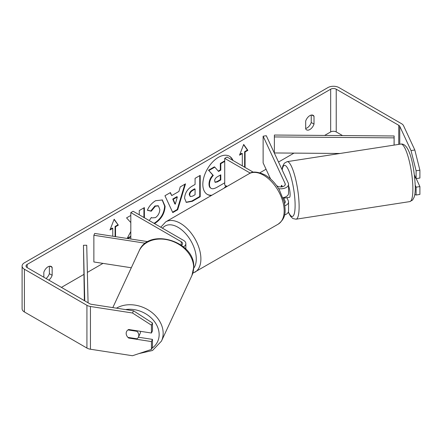 <?xml version="1.0" encoding="UTF-8"?>
<svg xmlns="http://www.w3.org/2000/svg" width="442" height="442" viewBox="0 0 442 442"><rect width="100%" height="100%" fill="white"/><g stroke="black" fill="none" stroke-linecap="round" stroke-linejoin="round"><path stroke-width="0.66" d="M281.758 185.419L281.526 185.452A6.542 1.381 81.2 0 0 281.095 186.916A6.542 1.381 81.2 0 1 281.72 185.336L282.372 186.745M284.891 205.745A7.851 4.53 0 0 0 288.554 201.911A7.851 4.53 0 0 0 288.289 200.74L286.875 197.69M288.554 201.911L288.554 210.994A7.851 4.53 180 0 1 284.532 214.956M284.51 203.386A4.58 2.646 0 0 0 285.283 201.911A4.58 2.646 0 0 0 285.129 201.226L283.449 197.613M278.609 188.651A7.851 4.53 180 0 0 288.554 184.286A7.851 4.53 180 0 0 288.289 183.11L266.288 135.711L263.128 136.202L285.129 183.601A4.58 2.646 180 0 1 285.283 184.286A4.58 2.646 180 0 1 282.455 186.728A4.58 2.646 180 0 1 277.465 186.154L276.593 185.651M227.066 186.441L224.724 185.088L224.724 158.374L227.039 157.037L253.393 172.258M250.282 173.131L224.724 158.374M288.554 184.286L288.554 193.364A7.851 4.53 180 0 1 282.952 197.707M263.128 136.202L263.128 162.91L270.576 178.955M183.447 246.846A7.851 4.53 0 0 0 185.85 243.581A7.851 4.53 0 0 0 183.552 240.376L133.119 211.259L130.81 212.596L130.81 239.017M181.48 245.299A4.58 2.646 0 0 0 182.579 243.581A4.58 2.646 0 0 0 181.237 241.713L130.81 212.596M145.484 243.244L93.87 235.26L94.715 233.437L147.948 241.669M93.87 235.26L93.87 261.968L131.307 267.764M140.49 331.329A6.542 5.16 24.9 0 1 140.506 331.699A6.542 5.16 24.9 0 1 140.12 333.472L138.423 337.124A6.542 5.16 24.9 0 1 137.003 338.804L127.976 337.406A6.542 5.16 24.9 0 1 126.169 333.39A6.542 5.16 24.9 0 1 126.556 331.611A6.542 5.16 24.9 0 1 127.976 329.931L137.003 331.329A6.542 5.16 24.9 0 1 138.81 335.345A6.542 5.16 24.9 0 1 138.423 337.124M137.003 331.329L137.235 330.826M225.508 187.342A22.067 12.741 120 0 0 226.508 186.115M232.995 160.479A22.067 12.741 120 0 0 229.47 156.253A22.067 12.741 120 0 0 218.436 157.341A22.067 12.741 120 0 0 204.016 176.789A22.067 12.741 120 0 0 207.403 194.474A22.067 12.741 120 0 0 211.364 195.508M224.05 188.181A22.067 12.741 120 0 0 226.05 185.85M232.536 160.214A22.067 12.741 120 0 0 229.232 156.12M311.24 115.08L311.24 122.506A6.542 3.779 -60 0 1 307.074 127.926A6.542 3.779 -60 0 1 305.687 128.478M309.853 129.528A6.542 3.779 -60 0 1 306.577 129.854A6.542 3.779 -60 0 1 305.687 128.92L305.687 121.053A6.542 3.779 -60 0 1 313.124 115.312A6.542 3.779 -60 0 1 314.013 116.246L314.013 124.108A6.542 3.779 -60 0 1 309.853 129.528M130.81 231.558L127.158 238.453M130.81 215.442L126.567 217.889L130.81 222.569M144.385 217.762L144.385 207.602L139.258 210.563L139.258 214.801M127.788 238.553L130.81 236.807M171.75 195.591L178.922 191.452L180.225 186.911L185.518 183.85L177.69 209.762L172.778 212.596L164.949 195.729L170.413 192.574L171.75 195.591L170.137 192.734M342.533 135.572L336.224 131.931A3.928 2.265 0 0 0 330.671 131.931L324.599 135.434M293.985 153.114L278.51 162.043M266.062 169.231L259.94 172.767M102.992 263.382L87.361 272.405M83.765 274.482L61.41 287.388M411.027 150.584L414.823 149.998L419.9 170.198L416.11 170.783L411.027 150.584L399.761 126.307A3.928 2.265 0 0 0 398.745 125.29L336.224 89.196A3.928 2.265 0 0 0 330.671 89.196L27.177 264.415A3.928 2.265 0 0 0 26.028 266.018A3.928 2.265 0 0 0 27.177 267.62L89.698 303.72A3.928 2.265 0 0 0 91.461 304.306L133.506 310.809L152.468 322.997L152.468 330.837L151.451 333.025L128.699 329.505A6.542 5.16 24.9 0 0 126.556 331.611L126.556 331.611A6.542 5.16 24.9 0 0 128.699 338.053L151.451 341.572L151.451 349.418L152.468 347.23L152.468 339.384L151.451 341.572M48.841 280.129A6.542 3.779 120 0 0 52.156 275.289L52.156 267.427A6.542 3.779 120 0 0 51.266 266.493A6.542 3.779 120 0 0 43.83 272.239L43.83 277.233M110.257 229.271L112.301 228.089L112.765 228.354L109.986 229.956L114.152 219.226L118.318 225.149L115.539 226.752L115.539 236.658M112.765 228.354L112.765 236.227M244.619 167.187L244.619 151.694L245.078 151.965L247.857 150.363L243.691 144.44L239.531 155.17L242.304 153.567L242.304 165.855M245.078 151.965L245.078 167.457M184.585 198.248L184.585 198.187C184.938 192.905 187.59 188.806 192.541 185.9L195.082 184.436L195.082 178.33L200.209 175.369L200.209 196.74L192.281 201.32L186.286 202.386L184.585 198.248M149.247 220.569L151.357 217.464L151.971 217.906L155.402 217.635C158.17 215.707 159.645 212.978 159.822 209.436L158.385 205.906L155.402 206.215L151.225 211.221L147.368 210.276C148.921 206.381 151.656 203.193 155.562 200.718L162.363 199.977L165.109 206.32C164.656 213.398 161.407 218.978 155.352 223.066L154.424 223.564M414.823 149.998L403.552 125.721A7.851 4.53 0 0 0 401.524 123.688L338.997 87.593A7.851 4.53 0 0 0 327.892 87.593L24.398 262.813A7.851 4.53 0 0 0 22.1 266.018A7.851 4.53 0 0 0 24.398 269.222L86.925 305.323A7.851 4.53 0 0 0 90.444 306.494L132.489 312.997L133.506 310.809M46.067 278.526A6.542 3.779 120 0 0 49.382 273.686L49.382 266.266M152.468 322.997L151.451 325.185L151.451 333.025M151.451 325.185L132.489 312.997M22.1 266.018L22.1 308.754A7.851 4.53 0 0 0 24.398 311.958L86.925 348.058A7.851 4.53 0 0 0 90.444 349.23L132.489 355.738L151.451 349.418M138.385 337.207L152.468 339.384M416.11 187.17L419.9 186.585L419.9 194.43L416.11 195.016L416.11 187.17L415.276 185.38M416.11 170.783L416.11 178.623L414.474 175.104M414.778 194.574L416.11 195.016M416.11 178.623L419.9 178.038L419.9 170.198M419.9 186.585L416.198 178.612M314.013 116.246L311.87 115.008M314.013 124.108L311.24 122.506M128.931 337.555L128.699 338.053M52.156 267.427L50.012 266.189M52.156 275.289L49.382 273.686M224.724 182.811L217.166 187.176C214.353 188.756 212.342 189.143 211.121 188.336C210.033 187.751 209.486 186.402 209.48 184.297L209.48 184.242C209.602 180.911 210.873 177.982 213.298 175.463L208.873 170.551L214.806 167.126L218.541 171.452L220.796 170.153L220.796 163.667L224.724 161.396M211.027 188.281L210.663 188.071C209.569 187.485 209.022 186.137 209.016 184.032L209.016 183.971C209.138 180.64 210.409 177.717 212.834 175.192L208.873 170.551M218.232 171.093L220.331 169.883L220.331 163.402L224.724 160.86M220.331 163.402L220.796 163.667M220.331 169.883L220.796 170.153M208.409 170.28L214.342 166.855L214.806 167.126M212.834 175.192L213.298 175.463M207.171 194.336A22.067 12.741 120 0 0 211.895 195.198M114.053 219.481L118.318 225.149M117.854 224.884L115.08 226.486L115.539 226.752M115.08 226.486L115.08 236.586M239.796 154.479L241.84 153.302L242.304 153.567M244.619 151.694L247.393 150.092L243.597 144.689M247.393 150.092L247.857 150.363M177.347 196.944L173.225 199.325L175.275 204.176L177.347 196.944L176.883 196.673L172.761 199.055L173.225 199.325M172.761 199.055L174.811 203.911L175.275 204.176M184.861 184.231L177.225 209.491L177.69 209.762M177.225 209.491L172.584 212.177M189.712 195.016L190.336 196.574L192.673 196.115L195.082 194.723L195.082 189.077L192.651 190.48C190.756 191.657 189.778 193.148 189.712 194.955L189.253 194.745L190.336 196.574M189.253 194.745L189.253 194.684C189.32 192.883 190.298 191.392 192.187 190.215L194.618 188.811L195.082 189.077M199.745 175.64L199.745 196.475L200.209 196.74M199.745 196.475L191.817 201.049L186.06 202.243M143.921 217.497L143.921 207.867M127.213 238.348L130.81 236.277M162.126 199.85L164.645 206.055C164.192 213.132 160.943 218.713 154.888 222.801L153.965 223.293M151.319 217.519L151.971 217.906M158.148 205.784L154.943 205.95L150.766 210.956L151.225 211.221M150.766 210.956L147.429 210.138M214.646 180.888L215.204 182.342L217.431 181.883L220.796 179.944L220.796 174.8L217.403 176.761C215.608 177.861 214.69 179.237 214.646 180.888M214.994 182.17L216.967 181.618L220.331 179.673L220.331 175.071M220.331 179.673L220.796 179.944M288.554 185.878A6.542 1.381 81.2 0 1 290.118 194.568A6.542 1.381 81.2 0 1 289.422 197.386L287.527 197.679A6.542 1.381 81.2 0 1 287.294 197.629M284.261 197.408A6.542 1.381 81.2 0 1 283.946 198.143L287.736 197.557A6.542 1.381 81.2 0 1 287.527 197.679M282.145 186.795L281.526 185.452M283.676 197.563L283.946 198.143M414.789 177.905L415.707 177.761M394.12 145.109L394.12 135.976L274.388 135.042L274.344 152.96L340.053 153.473M394.12 135.976L394.076 145.114M394.076 137.865L274.344 136.932M84.378 300.643L83.461 245.277L84.759 300.864M88.074 302.781L86.731 245.249L83.461 245.277M285.129 201.226L285.129 202.596M285.129 183.601L285.129 184.966M181.237 241.713L181.237 245.122M112.809 307.61L139.103 250.962A29.117 22.962 24.9 0 1 170.419 240.57A29.117 22.962 24.9 0 1 193.635 267.57A29.117 22.962 24.9 0 1 191.922 275.476L161.44 341.152A29.117 22.962 -155.1 0 0 163.153 333.246A29.117 22.962 -155.1 0 0 146.617 309.024A29.117 22.962 -155.1 0 0 116.456 308.173M125.567 309.582A25.846 20.382 24.9 0 1 159.148 334.583A25.846 20.382 24.9 0 1 151.982 348.268M330.671 89.196L330.671 131.931M27.177 264.415L27.177 267.62M90.444 306.494L90.444 349.23M336.224 89.196L336.224 131.931M398.745 125.29L398.745 144.39M399.761 126.307L399.761 144.236M24.398 269.222L24.398 311.958M86.925 305.323L86.925 348.058M209.016 183.971L209.48 184.242M209.016 184.032L209.48 184.297M192.187 190.215L192.651 190.48M189.253 194.684L189.712 194.955M191.817 201.049L192.281 201.32M164.645 205.994L165.109 206.259M164.645 206.055L165.109 206.32M154.888 222.801L155.352 223.066M154.943 205.95L155.402 206.215M216.967 181.618L217.431 181.883M412.878 189.071A29.117 6.155 -98.8 0 0 408.751 158.976A29.117 6.155 -98.8 0 0 400.888 144.059C410.121 142.821 414.585 169.159 415.298 187.248C415.32 191.392 414.933 194.712 414.137 197.204L412.579 200.055L409.789 201.607A29.117 6.155 -98.8 0 0 412.878 189.071M282.007 169.573L282.786 166.059L284.333 163.22L287.134 161.656A29.117 6.155 81.2 0 1 294.991 176.573A29.117 6.155 81.2 0 1 299.118 206.668A29.117 6.155 81.2 0 1 296.035 219.204L409.789 201.607M288.383 211.939A25.846 5.464 -98.8 0 0 295.112 205.331A25.846 5.464 -98.8 0 0 289.637 172.778A25.846 5.464 -98.8 0 0 282.173 169.938M278.145 224.188A29.117 16.813 -120 0 0 282.609 200.861A29.117 16.813 -120 0 0 263.587 175.203A29.117 16.813 -120 0 0 249.028 173.761C252.316 171.142 257.714 171.573 265.222 175.038C270.813 178.375 275.537 183.353 279.394 189.972L284.173 201.823C285.532 210.757 286.714 217.63 278.145 224.188L192.806 273.211M249.028 173.761L165.756 221.84A29.117 16.813 60 0 1 180.308 223.282A29.117 16.813 60 0 1 199.331 248.94A29.117 16.813 60 0 1 194.867 272.266M193.718 268.228A25.846 14.923 -120 0 0 193.878 247.111A25.846 14.923 -120 0 0 177.999 227.287A25.846 14.923 -120 0 0 162.518 228.232M185.85 243.581L185.85 249.089M161.44 341.152L152.529 350.478L138.865 353.611M191.922 275.476L193.745 267.078C195.248 241.227 148.722 227.028 139.103 250.962M158.385 205.906L157.927 205.635M287.134 161.656L400.888 144.059M288.283 212.171L290.532 216.282L292.891 218.552L296.035 219.204M165.756 221.84L160.766 227.221"/></g></svg>
